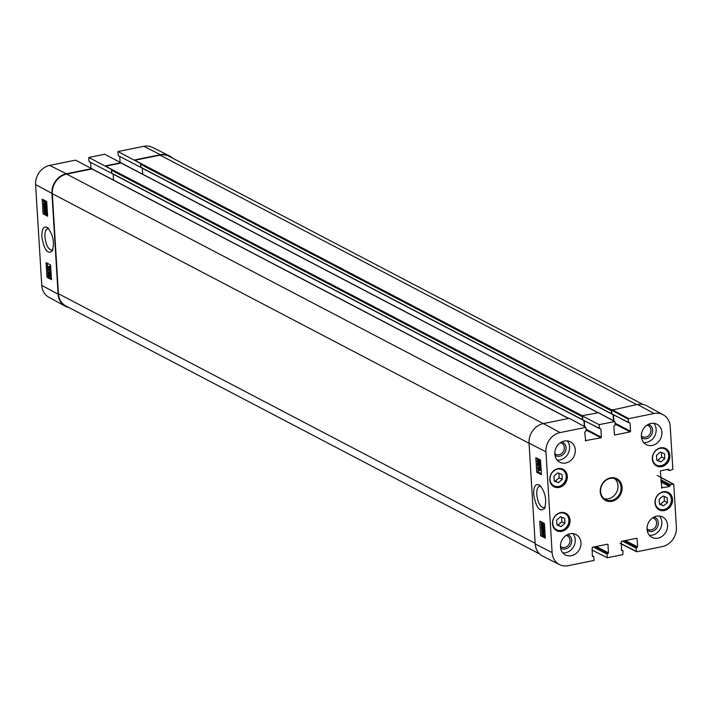 <?xml version="1.0" encoding="UTF-8"?>
<svg xmlns="http://www.w3.org/2000/svg" width="712" height="712" viewBox="0 0 712 712"><rect width="100%" height="100%" fill="white"/><g stroke="black" fill="none" stroke-linecap="round" stroke-linejoin="round"><path stroke-width="1.07" d="M660.941 461.892L656.802 460.255L656.5 455.306L660.336 452.049L664.474 453.686L664.777 458.644L660.941 461.892L657.843 460.272L661.679 457.015L661.404 452.476M664.777 458.644L661.679 457.015M656.776 459.854L657.843 460.272M663.629 505.823L659.49 504.185L659.187 499.228L663.023 495.979L667.162 497.617L667.464 502.565L663.629 505.823L660.531 504.203L664.367 500.945L664.091 496.397M667.464 502.565L664.367 500.945M659.463 503.776L660.531 504.203M558.413 482.692L554.274 481.054L553.972 476.097L557.808 472.848L561.946 474.486L562.249 479.434L558.413 482.692L555.316 481.063L559.151 477.814L558.876 473.266M562.249 479.434L559.151 477.814M554.248 480.644L555.316 481.063M561.101 526.613L556.962 524.975L556.659 520.027L560.495 516.77L564.634 518.407L564.936 523.356L561.101 526.613L558.003 524.993L561.839 521.736L561.563 517.188M564.936 523.356L561.839 521.736M556.935 524.566L558.003 524.993M49.982 273.978L50.08 275.936L49.582 274.725L49.982 273.978L49.582 274.725L50.365 274.565M50.481 275.197L50.347 275.882M48.639 273.034L49.288 274.556L48.781 275.5L48.443 272.999M49.555 272.847L49.039 273.782L49.689 275.313M48.986 272.18L49.502 272.082L50.303 273.622L50.828 273.007L49.92 273.194L50.766 275.33L50.125 276.71L49.493 275.508L48.825 276.274L47.837 273.808L48.594 272.26L49.395 273.808L49.92 273.194L49.395 273.808M50.303 273.622L51.104 273.257M51.309 276.559L50.125 276.71M50.009 276.14L48.825 276.274M50.623 272.411L47.553 269.091L51.05 272.322M51.006 271.655L48.461 268.905L47.553 269.091M47.455 266.804L49.698 267.979L49.529 266.439L50.383 269.056L47.499 267.552L47.455 266.804L48.372 266.617L49.422 267.169M49.529 266.439L50.098 266.074L49.181 266.261M50.81 268.477L50.347 268.575M50.436 266.252L50.739 267.249M50.846 268.967L50.383 269.056M44.838 207.539L44.723 205.626L46.138 208.215L44.838 207.539L45.675 207.37M44.518 207.37L44.678 204.887L46.743 209.257L44.883 208.287L44.616 208.936L43.877 207.753L43.833 207.005L44.518 207.37M45.239 204.54L44.358 204.718M45.337 204.753L44.678 204.887M45.71 204.94L47.081 207.468M47.188 209.168L46.743 209.257M45.835 208.785L44.936 209.106M44.482 206.872L43.833 207.005M45.087 203.801L43.922 201.274L45.087 203.801M45.532 204.78L44.562 204.477L43.361 200.455L44.331 200.74L45.532 204.78L46.449 204.593L45.443 204.994M45.168 204.389L45.835 204.371M44.046 200.125L43.45 200.241M43.726 200.846L44.963 200.615M44.633 200.659L45.248 200.553L46.307 202.929L46.182 204.024L45.274 204.21M46.182 204.024L46.449 204.593M45.434 210.859L46.681 212.683L45.586 213.288L44.34 211.464L45.434 210.859L44.34 211.464L45.248 211.277L46.636 213.182M46.681 212.683L45.586 213.288L46.494 213.102M45.292 210.788L45.248 211.277M46.974 212.844L45.63 214.063L44.046 211.313L44.26 210.085L45.39 210.085L47.401 212.755M47.482 214.036L45.63 214.063M44.26 210.085L46.298 209.898L47.277 210.752M45.168 209.898L46.298 209.898L45.168 209.898M47.33 263.253L47.544 266.786M47.597 267.596L47.686 269.065M47.731 269.857L47.909 272.732M48.051 275.046L48.167 276.986L51.433 278.695M43.512 200.784L43.539 201.3M43.646 203.018L43.886 206.996M43.939 207.788L44.099 210.432M44.215 212.292L44.286 213.538L47.553 215.246M46.983 277.226L46.093 262.586L50.596 265.006L51.495 279.647L46.983 277.226L48.167 276.986M43.103 213.778L42.213 199.138L46.716 201.558L47.615 216.199L43.103 213.778L44.286 213.538M52.937 249.547L51.878 250.179C48.309 249.574 45.986 245.133 44.918 236.838C44.749 232.085 45.639 229.371 47.588 228.694L48.799 228.837M41.857 236.713C44.153 250.001 47.66 254.736 52.377 250.918C54.655 242.445 53.106 234.729 47.748 227.769C43.788 225.482 41.821 228.463 41.857 236.713M98.835 172.553A0.641 0.552 117.6 0 0 98.505 172.268L75.561 160.147L49.707 165.398A16.928 14.587 117.6 0 0 35.6 184.622L41.768 285.396A16.928 14.587 117.6 0 0 48.817 297.233L65.29 306.222A17.248 14.872 117.6 0 0 68.984 307.557M92.177 168.548L66.314 173.79A17.248 14.872 117.6 0 0 51.94 193.379L58.108 294.163A17.248 14.872 117.6 0 0 65.29 306.222M90.914 167.907L90.575 162.363M111.624 173.265L89.027 161.553L88.778 157.468L111.722 169.59A0.641 0.552 117.6 0 0 111.41 170.213L111.757 173.416L582.407 419.733M128 166.644A0.641 0.552 117.6 0 0 127.67 166.35L104.726 154.237L88.778 157.468M120.079 161.998L119.741 156.453M140.789 167.347L118.192 155.643L117.943 151.558L140.887 163.671A0.641 0.552 117.6 0 0 140.576 164.303L140.923 167.498L611.572 413.823M172.429 158.073A17.248 14.872 117.6 0 0 169.225 155.803L152.448 147.384A16.928 14.587 117.6 0 0 143.806 146.307L117.943 151.558M142.32 168.228L142.685 174.2M113.155 174.146L113.519 180.109M121.36 163.048A0.641 0.552 117.6 0 0 121.129 163.048L105.643 166.19A0.641 0.552 117.6 0 0 105.412 166.288M628.322 419.226L628.518 422.341L611.706 413.975L611.368 410.771A0.641 0.552 -62.4 0 1 611.679 410.139L628.322 419.226L628.749 418.647L654.159 413.494A16.928 14.587 -62.4 0 1 663.183 414.767A16.928 14.587 -62.4 0 1 670.232 426.604L672.858 469.422L669.529 470.596L667.509 469.395M643.016 404.443L169.1 156.337A17.248 14.872 117.6 0 0 160.093 155.145L134.799 160.271A0.641 0.552 117.6 0 0 134.577 160.369M92.195 168.966A0.641 0.552 117.6 0 0 91.964 168.958L66.679 174.093A17.248 14.872 117.6 0 0 52.305 193.682L58.429 293.727A17.248 14.872 117.6 0 0 65.807 305.893L539.571 553.927M169.225 155.803A17.248 14.872 117.6 0 0 160.414 154.709L134.55 159.951M599.13 424.655L599.353 428.25L582.541 419.884L582.202 416.689A0.641 0.552 -62.4 0 1 582.505 416.057L599.13 424.655L614.901 421.548L615.302 425.019L613.878 426.292L614.42 434.747M121.334 162.63L105.385 165.869M582.719 419.546L582.505 416.057M584.659 426.657L584.285 420.614M584.303 426.461L583.929 420.427M613.477 420.783L613.094 414.509M613.833 420.979L613.45 414.695M611.884 413.627L611.679 410.219M598.427 412.746L582.487 415.639M535.202 543.941A17.248 14.872 117.6 0 0 542.775 556.197L559.552 564.616A16.928 14.587 -62.4 0 1 552.12 552.583L545.953 451.808A16.928 14.587 -62.4 0 1 560.059 432.584L585.914 427.333L569.271 418.318L543.407 423.569A17.248 14.872 117.6 0 0 529.034 443.158L535.202 543.941L552.12 552.583M663.183 414.767L646.71 405.778A17.248 14.872 117.6 0 0 637.507 404.478L611.679 410.139M543.14 529.167L543.256 531.081L541.823 528.491L543.14 529.167M543.47 529.336L543.301 531.811L541.209 527.45L543.096 528.42L543.372 527.761L544.128 528.945L544.173 529.692L543.47 529.336M544.413 529.648L544.538 531.793L543.63 531.98M543.06 527.743L541.209 527.45M543.372 527.761L544.279 527.574L543.042 527.592M544.279 527.574L544.333 528.402L543.425 528.589M544.733 528.82L544.128 528.945M544.778 529.568L544.173 529.692M543.265 532.701L544.191 535.273L543.461 532.763M542.891 532.905L544.075 535.433L542.891 532.905M542.428 531.926L543.425 532.229L544.555 536.456L543.657 535.967L542.428 531.926M543.176 531.579L542.526 531.713M542.802 532.318L543.977 531.962L544.974 532.736M545.143 535.513L544.377 535.673M545.178 536.136L544.644 536.243M545.187 536.323L544.555 536.456M544.271 535.86L543.657 535.967M538.317 462.951L537.516 461.794L537.925 461.047L538.432 462.257L538.023 463.014L538.432 462.257M538.317 461.634L537.516 461.794L537.925 461.047M540.159 461.296L539.634 462.239L540.292 463.761M539.758 463.868L538.726 462.426L539.251 461.483L539.91 463.014L539.589 463.984M538.085 463.788L537.231 461.661L537.88 460.272L538.521 461.474L539.198 460.709L540.203 463.165L539.429 464.714L538.619 463.174L538.085 463.788L538.619 463.174M538.352 460.174L537.64 460.228L538.788 460.086L539.429 461.287L540.105 460.522L540.586 461.02M538.922 460.655L540.105 460.522L538.922 460.655M540.8 464.5L539.429 464.714M537.373 464.58L540.488 467.882L537.373 464.58M538.13 463.806L537.329 463.975M540.96 467.179L540.452 467.277M538.281 463.832L540.924 466.636M540.995 467.784L540.488 467.882M540.586 470.178L538.308 469.012L538.477 470.552L537.613 467.926L541.138 470.062M539.207 468.825L539.732 470.543L538.824 470.73M541.076 469.048L538.521 467.739L537.613 467.926M541.093 469.315L540.542 469.431M542.224 523.338L542.437 524.771L543.612 525.741M543.452 525.661L542.544 525.848L541.271 524.032L542.393 523.418L543.657 525.242L542.544 525.848L543.657 525.242M541.609 523.195L542.393 523.418M540.978 523.872L542.348 522.644L543.95 525.385L543.737 526.622L542.588 526.622L540.978 523.872M542.437 522.252L541.529 522.439L542.66 522.581M544.582 526.444L542.588 526.622M544.644 526.435L543.496 526.435L544.644 526.435M537.925 468.932L538.112 471.994L541.36 473.658M537.275 458.359L537.4 460.424M537.569 463.147L537.613 463.913M537.676 464.9L537.863 467.882M541.583 528.678L541.992 535.442L545.241 537.097M541.156 521.807L541.209 522.626M541.378 525.429L541.503 527.396M536.75 472.279L535.851 457.638L540.524 460.023L541.414 474.664L536.75 472.279L538.112 471.994M540.631 535.727L539.732 521.077L544.404 523.462L545.294 538.112L540.631 535.727L541.992 535.442M545.196 506.997L543.986 507.736C540.257 507.149 537.845 502.725 536.75 494.448C536.581 489.687 537.524 486.964 539.562 486.296L540.978 486.483M533.653 494.333C536.074 507.781 539.732 512.462 544.636 508.386C546.914 499.957 545.339 492.303 539.927 485.424C535.736 482.976 533.653 485.94 533.653 494.333M554.906 455.11A7.556 6.515 117.6 0 0 565.088 452.031A7.556 6.515 117.6 0 0 561.821 441.903M560.442 442.704A6.283 5.42 -62.4 0 1 561.661 443.14A6.283 5.42 -62.4 0 1 563.539 451.221A6.283 5.42 -62.4 0 1 555.832 454.274A6.283 5.42 -62.4 0 1 554.773 453.517M557.14 460.139A11.499 9.915 117.6 0 0 569.573 446.922A11.499 9.915 117.6 0 0 567.224 440.879M560.575 547.839A7.556 6.515 117.6 0 0 570.766 544.76A7.556 6.515 117.6 0 0 567.491 534.632M566.111 535.433A6.283 5.42 -62.4 0 1 567.331 535.869A6.283 5.42 -62.4 0 1 569.217 543.95A6.283 5.42 -62.4 0 1 561.501 547.003A6.283 5.42 -62.4 0 1 560.451 546.246M562.818 552.868A11.499 9.915 117.6 0 0 575.243 539.652A11.499 9.915 117.6 0 0 572.893 533.608M647.163 530.28A7.556 6.515 117.6 0 0 657.345 527.2A7.556 6.515 117.6 0 0 654.079 517.072M652.69 517.873A6.283 5.42 -62.4 0 1 653.91 518.309A6.283 5.42 -62.4 0 1 655.797 526.391A6.283 5.42 -62.4 0 1 648.08 529.443A6.283 5.42 -62.4 0 1 647.03 528.687M649.397 535.308A11.499 9.915 117.6 0 0 661.822 522.101A11.499 9.915 117.6 0 0 659.481 516.049M641.485 437.551A7.556 6.515 117.6 0 0 651.667 434.471A7.556 6.515 117.6 0 0 648.401 424.343M647.021 425.144A6.283 5.42 -62.4 0 1 648.24 425.58A6.283 5.42 -62.4 0 1 650.118 433.661A6.283 5.42 -62.4 0 1 642.411 436.714A6.283 5.42 -62.4 0 1 641.361 435.958M643.719 442.579A11.499 9.915 117.6 0 0 656.153 429.372A11.499 9.915 117.6 0 0 653.803 423.32M580.974 542.66A11.499 9.915 -62.4 0 1 576.053 553.518A11.499 9.915 -62.4 0 1 565.39 554.924A11.499 9.915 -62.4 0 1 561.937 540.141A11.499 9.915 -62.4 0 1 576.053 534.552A11.499 9.915 -62.4 0 1 580.974 542.66M667.553 525.1A11.499 9.915 -62.4 0 1 662.632 535.958A11.499 9.915 -62.4 0 1 651.969 537.364A11.499 9.915 -62.4 0 1 648.516 522.581A11.499 9.915 -62.4 0 1 662.641 516.992A11.499 9.915 -62.4 0 1 667.553 525.1M661.884 432.371A11.499 9.915 -62.4 0 1 656.962 443.229A11.499 9.915 -62.4 0 1 646.3 444.635A11.499 9.915 -62.4 0 1 642.847 429.852A11.499 9.915 -62.4 0 1 656.962 424.263A11.499 9.915 -62.4 0 1 661.884 432.371M575.305 449.931A11.499 9.915 -62.4 0 1 570.383 460.789A11.499 9.915 -62.4 0 1 559.721 462.195A11.499 9.915 -62.4 0 1 556.268 447.412A11.499 9.915 -62.4 0 1 570.383 441.823A11.499 9.915 -62.4 0 1 575.305 449.931M570.027 520.169A9.835 8.482 -62.4 0 1 565.817 529.461A9.835 8.482 -62.4 0 1 556.695 530.671A9.835 8.482 -62.4 0 1 553.74 518.016A9.835 8.482 -62.4 0 1 565.817 513.236A9.835 8.482 -62.4 0 1 570.027 520.169M672.555 499.379A9.835 8.482 -62.4 0 1 668.346 508.671A9.835 8.482 -62.4 0 1 659.223 509.872A9.835 8.482 -62.4 0 1 656.268 497.225A9.835 8.482 -62.4 0 1 668.346 492.446A9.835 8.482 -62.4 0 1 672.555 499.379M669.867 455.457A9.835 8.482 -62.4 0 1 665.658 464.749A9.835 8.482 -62.4 0 1 656.535 465.951A9.835 8.482 -62.4 0 1 653.58 453.304A9.835 8.482 -62.4 0 1 665.658 448.515A9.835 8.482 -62.4 0 1 669.867 455.457M567.339 476.248A9.835 8.482 -62.4 0 1 563.13 485.539A9.835 8.482 -62.4 0 1 554.007 486.741A9.835 8.482 -62.4 0 1 551.052 474.094A9.835 8.482 -62.4 0 1 563.13 469.315A9.835 8.482 -62.4 0 1 567.339 476.248M600.581 491.494A11.499 9.915 -62.4 0 1 605.503 480.636A11.499 9.915 -62.4 0 1 616.165 479.229A11.499 9.915 -62.4 0 1 619.618 494.012A11.499 9.915 -62.4 0 1 605.503 499.602A11.499 9.915 -62.4 0 1 600.581 491.494M600.243 491.814A12.264 10.573 117.6 0 0 617.268 498.631A12.264 10.573 117.6 0 0 616.022 478.339A12.264 10.573 117.6 0 0 600.243 491.814M593.452 547.047L607.051 554.167L607.478 553.589L594.556 546.825M607.051 554.167L607.274 557.763L591.921 550.002M621.442 549.976L623 550.937L622.769 554.621L607.274 557.763M622.519 550.536L621.496 550.421M636.448 538.325L637.133 538.681L636.644 538.281L621.38 541.378L621.46 550.26L621.95 550.652M637.133 538.681L637.641 546.976L625.394 540.568M624.291 540.791L637.213 547.555L637.641 546.976M637.213 547.555L623.721 540.906M622.608 541.129L636.216 548.258L636.644 547.67M636.216 548.258L636.403 551.364L621.051 543.603M660.718 477.414L673.783 484.552L676.4 527.378A16.928 14.587 -62.4 0 1 662.293 546.602L636.893 551.756L636.403 551.364M673.294 484.16L670.393 484.747L660.861 479.754M660.914 480.591L669.965 485.326L670.393 484.747M669.965 485.326L670.001 485.94L660.95 481.196M661.003 482.024L669.583 486.518L670.001 485.94M669.583 486.518L661.386 487.853M668.328 469.235L669.004 469.591L668.524 469.19L660.772 470.766L660.344 471.344L661.831 488.094M669.004 469.591L669.04 470.196M629.372 422.661L628.518 422.341M630.058 423.017L630.565 431.312L615.195 423.266M615.248 424.094L630.138 431.89L630.565 431.312M630.138 431.89L614.874 434.988M600.216 428.571L599.353 428.25M600.892 428.927L601.4 437.221L586.029 429.176M586.083 430.003L600.972 437.809L601.4 437.221M600.972 437.809L585.264 440.666M585.914 427.333L586.136 430.929L584.712 432.211L585.709 440.897M592.277 555.894L593.835 556.846L594.057 560.442L568.194 565.693A16.928 14.587 -62.4 0 1 559.552 564.616M593.354 556.455L592.339 556.33M607.283 544.235L607.968 544.591L607.478 544.199L592.215 547.297L592.295 556.17L592.784 556.57M607.968 544.591L608.475 552.895L596.229 546.478M595.125 546.709L608.048 553.473L608.475 552.895M608.048 553.473L607.478 553.589M604.034 498.631A11.499 9.915 117.6 0 0 616.521 492.392A11.499 9.915 117.6 0 0 614.536 478.571M652.548 458.635A9.069 7.823 -62.4 0 1 664.225 448.676A9.069 7.823 -62.4 0 1 665.142 463.672A9.069 7.823 -62.4 0 1 652.548 458.635M654.337 464.188A9.585 8.259 117.6 0 0 655.966 465.363A9.585 8.259 117.6 0 0 667.731 460.709A9.585 8.259 117.6 0 0 664.857 448.382A9.585 8.259 117.6 0 0 662.961 447.715M655.236 502.556A9.069 7.823 -62.4 0 1 666.913 492.597A9.069 7.823 -62.4 0 1 667.829 507.603A9.069 7.823 -62.4 0 1 655.236 502.556M657.025 508.119A9.585 8.259 117.6 0 0 658.653 509.285A9.585 8.259 117.6 0 0 670.419 504.63A9.585 8.259 117.6 0 0 667.544 492.312A9.585 8.259 117.6 0 0 665.649 491.636M550.02 479.425A9.069 7.823 -62.4 0 1 561.697 469.466A9.069 7.823 -62.4 0 1 562.614 484.472A9.069 7.823 -62.4 0 1 550.02 479.425M551.809 484.988A9.585 8.259 117.6 0 0 553.438 486.154A9.585 8.259 117.6 0 0 565.203 481.499A9.585 8.259 117.6 0 0 562.329 469.181A9.585 8.259 117.6 0 0 560.433 468.505M552.708 523.356A9.069 7.823 -62.4 0 1 564.385 513.388A9.069 7.823 -62.4 0 1 565.301 528.393A9.069 7.823 -62.4 0 1 552.708 523.356M554.497 528.909A9.585 8.259 117.6 0 0 556.125 530.084A9.585 8.259 117.6 0 0 567.882 525.42A9.585 8.259 117.6 0 0 565.008 513.103A9.585 8.259 117.6 0 0 563.121 512.426M49.039 273.782L48.131 273.969M51.228 275.233L50.766 275.33M46.307 202.929L45.399 203.116M58.108 294.163L41.768 285.396M51.94 193.379L35.6 184.622M597.715 412.551L121.129 163.048M611.368 410.771L140.576 164.303M611.724 409.952L134.799 160.271M611.546 413.699L140.754 167.231M568.55 418.469L91.964 168.958M160.414 154.709L143.806 146.307M66.314 173.79L49.707 165.398M582.202 416.689L111.41 170.213M582.496 415.835L105.643 166.19M582.38 419.617L111.597 173.141M636.679 404.647L160.093 155.145M543.265 423.596L66.679 174.093M529.043 443.264L52.305 193.682M535.166 543.318L58.429 293.727M544.324 532.042L543.425 532.229M545.072 534.454L544.502 534.578M545.116 535.086L544.493 535.219M539.634 462.239L538.726 462.426M540.711 463.058L540.203 463.165M542.437 524.771L541.529 524.958M542.179 523.845L541.271 524.032M544.511 525.278L543.95 525.385M529.034 443.158L545.953 451.808M628.749 418.647L612.106 409.631M597.973 412.497L614.625 421.513M637.507 404.478L654.159 413.494M543.407 423.569L560.059 432.584M654.951 464.829L655.966 465.363C665.204 470.881 674.656 452.832 664.857 448.382L663.842 447.857M657.639 508.76L658.653 509.285C667.892 514.812 677.343 496.762 667.544 492.312L666.53 491.778M552.423 485.628L553.438 486.154C562.676 491.681 572.128 473.631 562.329 469.181L561.314 468.647M555.111 529.55L556.125 530.084C565.364 535.602 574.815 517.553 565.008 513.103L564.002 512.569M49.715 273.159L50.623 272.972M44.011 200.668L44.918 200.481M44.571 209.889L45.479 209.702M597.893 412.515L127.777 166.394M611.706 413.975L140.923 167.498M568.737 418.433L98.612 172.304M582.541 419.884L111.757 173.416M543.06 532.158L543.968 531.971M543.986 536.038L544.894 535.851M538.299 463.832L539.207 463.646M543.425 526.818L544.333 526.631M592.277 555.787L593.621 556.49M621.434 549.869L622.786 550.572M636.635 551.729L620.019 543.327M657.221 475.429L673.57 484.196M667.171 469.466L669.262 470.561M612.106 413.992L628.732 422.697M614.901 421.548L598.249 412.533M582.941 419.902L599.566 428.615"/></g></svg>
